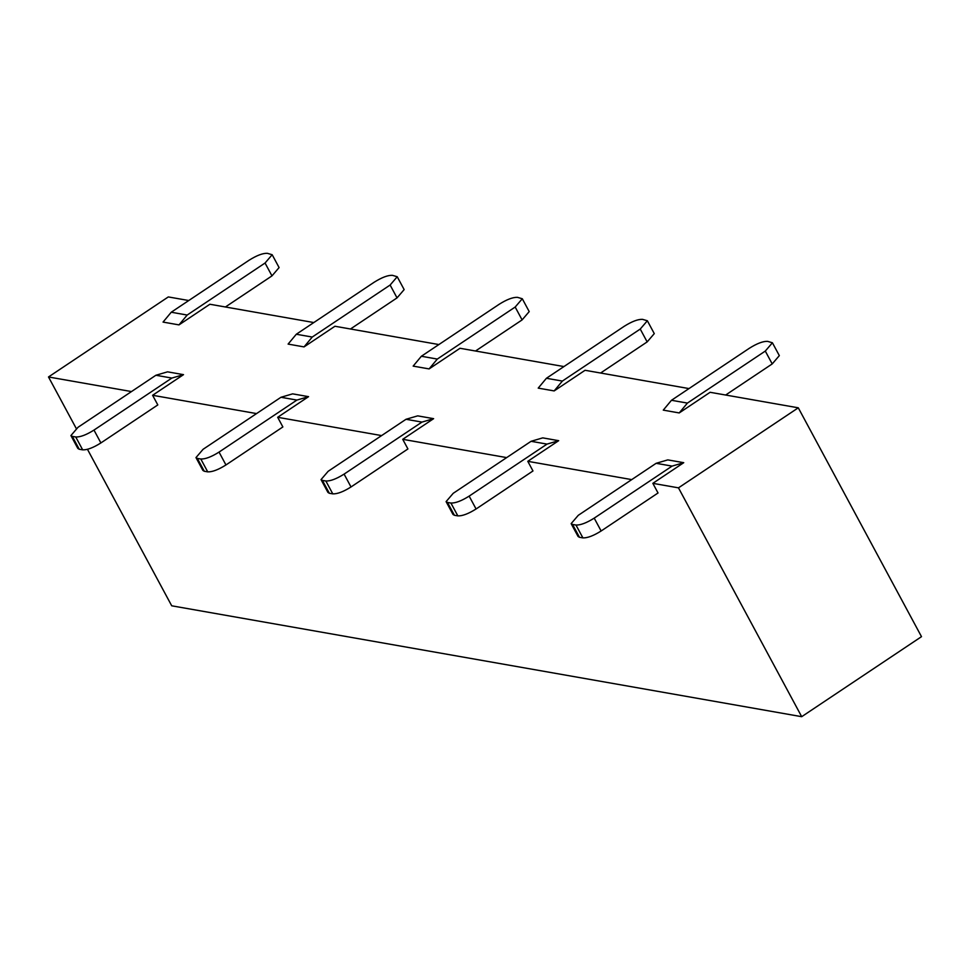 <?xml version="1.0" encoding="UTF-8"?>
<svg xmlns="http://www.w3.org/2000/svg" width="970" height="970" viewBox="0 0 970 970"><rect width="100%" height="100%" fill="white"/><g stroke="black" fill="none" stroke-linecap="round" stroke-linejoin="round"><path stroke-width="1.45" d="M672.077 466.109L594.21 518.138L601.133 530.99C593.482 535.779 587.408 538.083 582.897 537.889L579.454 537.283L572.53 524.43L571.148 523.63L578.265 515.325L656.132 463.308L672.077 466.109L683.741 462.69L652.846 483.339L678.479 487.849L798.286 407.812L921.5 636.659L801.693 716.684L171.714 605.801L87.458 449.304M678.479 487.849L801.693 716.684M76.266 428.522L48.5 376.966L168.307 296.929L48.5 376.966L131.483 391.565M652.846 483.339L658.036 492.978L601.133 530.99M547.019 444.102L469.153 496.119L476.076 508.983C468.425 513.773 462.35 516.076 457.84 515.882L454.396 515.276L447.473 502.424L446.091 501.611L453.208 493.318L531.075 441.301L547.019 444.102L558.684 440.683L527.789 461.32L631.725 479.616M527.789 461.32L532.979 470.959L476.076 508.983M421.962 422.095L344.095 474.112L351.019 486.964C343.368 491.766 337.293 494.057 332.783 493.863L329.339 493.269L322.416 480.405L321.034 479.604L328.151 471.299L406.018 419.282L421.962 422.095L433.626 418.664L402.732 439.313L506.667 457.61M402.732 439.313L407.921 448.952L351.019 486.964M296.905 400.076L219.038 452.093L225.949 464.957C218.311 469.747 212.236 472.05 207.725 471.856L204.282 471.25L197.359 458.398L195.976 457.585L203.094 449.292L280.96 397.276L296.905 400.076L308.569 396.657L277.675 417.294L381.61 435.591M277.675 417.294L282.864 426.945L225.949 464.957M171.848 378.07L93.981 430.086L100.892 442.938C93.253 447.74 87.167 450.044 82.668 449.85L79.225 449.243L72.301 436.379L70.919 435.578L78.024 427.285L155.903 375.257L171.848 378.07L183.512 374.65L152.605 395.287L256.541 413.584M152.605 395.287L157.807 404.926L100.892 442.938M225.416 306.981L271.976 275.88L265.052 263.028L187.186 315.044L178.989 324.889L209.884 304.253L313.819 322.549M350.473 329L397.033 297.887L390.122 285.034L312.243 337.051L304.046 346.908L334.941 326.259L438.876 344.556M475.53 351.007L522.102 319.906L515.179 307.041L437.3 359.07L429.104 368.915L459.998 348.279L563.934 366.563M600.588 373.026L647.16 341.913L640.236 329.06L562.357 381.077L554.161 390.922L585.055 370.285L688.991 388.582M725.645 395.032L772.217 363.92L765.294 351.067L687.415 403.083L679.218 412.941L710.113 392.292L798.286 407.812M168.307 296.929L188.762 300.53M187.186 315.044L171.241 312.231L163.045 322.088L178.989 324.889M171.241 312.231L249.108 260.215C256.759 255.425 262.834 253.121 267.344 253.315L272.17 254.722L279.093 267.575L271.976 275.88M687.415 403.083L671.47 400.283L663.274 410.128L679.218 412.941M671.47 400.283L749.349 348.266C756.988 343.465 763.075 341.161 767.585 341.355L772.411 342.774L779.334 355.626L772.217 363.92M562.357 381.077L546.413 378.276L538.217 388.121L554.161 390.922M546.413 378.276L624.292 326.247C631.931 321.458 638.018 319.154 642.516 319.348L647.354 320.755L654.277 333.619L647.16 341.913M437.3 359.07L421.356 356.257L413.159 366.114L429.104 368.915M421.356 356.257L499.235 304.24C506.873 299.439 512.96 297.147 517.459 297.341L522.296 298.748L529.208 311.6L522.102 319.906M312.243 337.051L296.299 334.25L288.102 344.095L304.046 346.908M296.299 334.25L374.165 282.234C381.816 277.432 387.891 275.128 392.401 275.322L397.227 276.741L404.15 289.594L397.033 297.887M656.132 463.308L667.796 459.889L683.741 462.69M531.075 441.301L542.739 437.87L558.684 440.683M406.018 419.282L417.682 415.863L433.626 418.664M280.96 397.276L292.625 393.856L308.569 396.657M155.903 375.257L167.567 371.837L183.512 374.65M265.052 263.028L272.17 254.722M765.294 351.067L772.411 342.774M640.236 329.06L647.354 320.755M515.179 307.041L522.296 298.748M390.122 285.034L397.227 276.741M579.454 537.283L578.071 536.483L571.148 523.63M572.53 524.43L575.974 525.037C580.484 525.231 586.559 522.927 594.21 518.138M454.396 515.276L453.014 514.476L446.091 501.611M447.473 502.424L450.917 503.03C455.427 503.224 461.502 500.92 469.153 496.119M329.339 493.269L327.957 492.457L321.034 479.604M322.416 480.405L325.859 481.011C330.37 481.205 336.445 478.901 344.095 474.112M204.282 471.25L202.9 470.45L195.976 457.585M197.359 458.398L200.802 459.004C205.313 459.198 211.387 456.894 219.038 452.093M79.225 449.243L77.83 448.431L70.919 435.578M72.301 436.379L75.745 436.985C80.255 437.179 86.33 434.887 93.981 430.086M48.5 376.966L62.31 402.599M575.974 525.037L582.897 537.889M450.917 503.03L457.84 515.882M325.859 481.011L332.783 493.863M200.802 459.004L207.725 471.856M75.745 436.985L82.668 449.85"/></g></svg>
